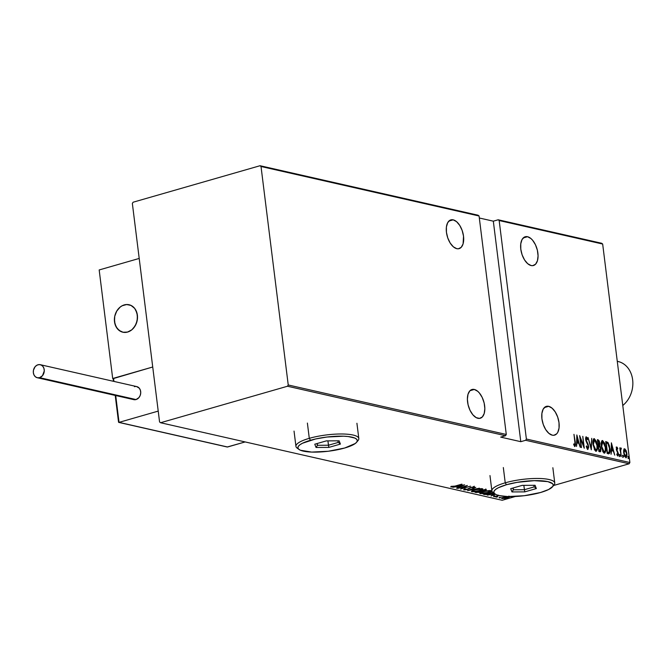 <?xml version="1.0" encoding="UTF-8"?>
<svg xmlns="http://www.w3.org/2000/svg" width="666" height="666" viewBox="0 0 666 666"><rect width="100%" height="100%" fill="white"/><g stroke="black" fill="none" stroke-linecap="round" stroke-linejoin="round"><path stroke-width="1" d="M548.676 406.335A14.96 8 -106 0 1 558.666 420.621A14.96 8 -106 0 1 554.603 435.131A14.96 8 -106 0 1 552.264 435.173A14.96 8 -106 0 1 542.274 420.895A14.96 8 -106 0 1 546.336 406.377A14.96 8 -106 0 1 548.676 406.335L544.33 407.584L548.676 406.335L545.537 406.693L543.156 409.19L541.891 413.444L541.924 418.814L543.265 424.483L545.695 429.578L548.859 433.333L552.264 435.173L553.896 435.273L556.709 433.824L557.775 432.326L559.049 428.063L559.007 422.694L557.675 417.033L555.236 411.929L552.081 408.175L548.676 406.335M527.547 236.713A14.96 8 -106 0 1 537.537 250.999A14.96 8 -106 0 1 533.474 265.509A14.96 8 -106 0 1 531.135 265.551A14.96 8 -106 0 1 521.145 251.273A14.96 8 -106 0 1 525.208 236.755A14.96 8 -106 0 1 527.547 236.713L523.201 237.962L527.547 236.713L524.417 237.071L522.027 239.569L520.762 243.823L520.795 249.192L522.136 254.862L524.567 259.956L527.73 263.711L531.135 265.551L532.767 265.651L535.581 264.194L537.437 260.756L538.07 255.844L537.37 250.225L535.447 244.738L532.592 240.218L530.952 238.553L527.547 236.713M474.317 389.46A14.96 8 -106 0 1 484.307 403.746A14.96 8 -106 0 1 480.244 418.256A14.96 8 -106 0 1 477.905 418.298A14.96 8 -106 0 1 467.915 404.012A14.96 8 -106 0 1 471.978 389.502A14.96 8 -106 0 1 474.317 389.46L469.98 390.709L474.317 389.46L472.685 389.36L469.871 390.817L468.015 394.255L467.382 399.167L468.081 404.786L470.005 410.281L472.86 414.793L476.207 417.64L479.537 418.398L482.351 416.941L484.207 413.503L484.84 408.591L484.14 402.963L482.217 397.477L479.362 392.965L477.722 391.3L474.317 389.46M453.188 219.838A14.96 8 -106 0 1 463.178 234.116A14.96 8 -106 0 1 459.115 248.634A14.96 8 -106 0 1 456.776 248.676A14.96 8 -106 0 1 446.786 234.39A14.96 8 -106 0 1 450.849 219.88A14.96 8 -106 0 1 453.188 219.838L448.851 221.087L453.188 219.838L450.058 220.196L447.677 222.694L446.403 226.948L446.445 232.317L447.777 237.978L450.216 243.082L453.371 246.836L456.776 248.676L458.408 248.776L461.222 247.319L463.086 243.881L463.528 236.197L462.187 230.528L459.756 225.433L456.593 221.678L453.188 219.838M629.878 462.512L526.381 439.027L499.167 220.546L602.663 244.039L629.878 462.512L602.663 244.039L601.681 243.265L498.185 219.78L493.323 221.179L479.32 217.998L493.323 221.179L520.787 441.683L525.649 440.284L629.145 463.777L553.579 485.506L629.145 463.777L629.878 462.512L629.145 463.777L525.649 440.284L526.381 439.027L499.167 220.546L498.185 219.78L493.323 221.179L520.787 441.683L525.649 440.284L526.381 439.027L629.878 462.512M627.847 456.618L628.329 457.692L628.904 457.525L628.421 456.451L628.671 458.433L628.746 456.893L628.329 456.46L628.163 457.051L628.737 458.433M622.435 455.386L622.918 456.46L623.493 456.293L623.01 455.228L623.259 457.201L623.343 455.661L622.918 455.236L622.752 455.819L623.326 457.201M619.105 454.628L619.588 455.702L620.154 455.536L619.547 454.503L619.921 456.443L620.004 454.903L619.588 454.478L619.413 455.061L619.988 456.443M611.388 442.823L611.063 454.287L611.563 450.707L613.319 451.098L614.76 455.128L611.388 442.823L611.063 454.287L611.563 450.707L613.319 451.098L614.76 455.128L611.388 442.823M602.039 440.701L602.663 440.551C601.256 441.283 600.807 443.215 601.315 446.353L603.113 452.064L604.104 452.988L605.028 452.78L605.777 449.234L604.695 443.298L602.522 440.526L601.723 441.1L601.19 443.473L601.315 446.353L604.636 453.038L604.062 453.196M593.739 438.819L594.372 438.669C592.956 439.402 592.507 441.333 593.015 444.472L594.813 450.174L595.812 451.107L596.728 450.899L597.485 447.344L596.403 441.416L594.222 438.644L593.423 439.219L592.923 441.142L593.015 444.472L596.336 451.157L595.77 451.315M586.813 448.043L587.687 448.093L586.53 445.912L586.247 446.428L587.828 449.309L588.677 447.377L588.078 444.239L586.055 439.818L586.321 438.028L587.37 439.735L587.071 437.72L586.038 436.863L585.572 438.503L585.93 440.784L588.195 445.962L587.87 448.085L586.53 445.912L586.247 446.428L587.304 448.909L588.045 449.309L587.47 449.475M576.848 434.981L576.523 446.453L577.022 442.865L578.779 443.265L580.228 447.286L576.848 434.981L576.523 446.453L577.022 442.865L578.779 443.265L580.228 447.286L576.848 434.981M574.866 446.37L575.324 442.432L573.967 434.332L575.133 444.205L574.866 445.146L573.792 443.906L573.692 444.771L574.958 446.378L575.549 444.871L573.967 434.332L574.949 442.232L574.741 445.154L573.792 443.906L573.692 444.771L575.066 446.37L574.5 446.536M581.485 447.577L580.319 438.236L584.282 448.21L582.8 436.338L583.607 445.612L579.645 435.622L581.127 447.494L580.319 438.236L584.199 448.193L582.8 436.338L583.607 445.612L579.645 435.622L581.485 447.577M591.316 449.808L591.733 438.361L591.075 447.527L588.036 437.52L591.316 449.808L591.733 438.361L591.075 447.527L588.036 437.52L591.316 449.808M599.342 444.638L599.125 445.646L599.7 445.487L599.85 443.065L598.201 439.835L597.41 439.652L598.892 451.523L600.69 451.431L600.907 448.709L599.7 445.487L599.333 441L597.41 439.652L598.892 451.523L600.307 451.773M608.483 453.704C609.981 453.33 610.456 451.565 609.889 448.401L607.933 442.457L605.71 441.533L607.184 453.404L609.032 453.721L609.748 452.98L609.473 446.029L608.041 442.582L605.71 441.533L607.184 453.404L608.516 453.871M616.966 454.995L617.69 454.903L616.949 453.846L616.799 454.595L617.832 455.977L618.439 453.671L616.475 450.066L616.932 448.076L617.623 449.117L617.782 448.434L616.608 447.036L616.408 449.791L618.106 454.087L617.823 454.895L616.949 453.846L616.799 454.595L618.056 455.952L618.439 453.671L616.641 449.142L616.824 448.085L617.623 449.117L617.782 448.434L616.957 447.086L616.083 447.177M620.97 447.96L619.996 449.3L619.813 447.843L621.253 456.601L620.595 450.174L621.361 448.335L620.695 448.043L620.329 449.2L619.813 447.843L621.253 456.601L620.595 450.724L621.361 448.335L620.829 447.96M625.873 457.808L626.939 453.696L626.123 450.516L625.674 450.649L626.123 450.516L624.758 448.817L624.184 448.984L624.758 448.817L623.742 449.983L623.617 452.172L624.683 456.51L626.273 457.767L627.039 455.111L626.123 450.516L624.566 448.801L623.742 449.983L623.692 452.963L626.19 457.792M132.359 203.488L159.574 421.961L160.556 422.735L287.504 386.238L505.552 435.731L500.69 437.121L520.787 441.683L500.69 437.121L505.552 435.731L506.285 434.465L288.236 384.973L261.022 166.5L479.07 215.992L506.285 434.465L479.07 215.992L478.088 215.218L260.04 165.726L133.092 202.223L132.359 203.488L159.574 421.961L160.556 422.735L287.504 386.238L288.236 384.973L261.022 166.5L260.04 165.726L133.092 202.223L132.359 203.488M515.376 496.486L502.197 500.274L160.556 422.735L502.197 500.274L515.376 496.486M506.743 496.486L502.114 497.835L501.673 498.401L502.838 498.593L507.7 497.71L509.84 496.461M498.11 495.179L496.744 496.178L493.814 496.661L496.969 496.303L498.518 495.362M493.681 492.998L484.74 494.547L484.657 493.906L484.74 494.547L483.441 494.255L492.232 491.724L483.441 494.255L487.212 494.588L493.864 492.923M475.149 492.365L479.42 492.357L486.38 489.851L485.156 489.493L475.149 492.365L480.419 492.107L484.748 490.675L485.947 489.668L485.156 489.493L475.149 492.365M467.574 490.651L479.47 488.203L469.547 490.109L475.774 487.362L467.574 490.651L479.47 488.203L469.547 490.109L475.774 487.362L467.574 490.651M457.742 488.419L465.617 486.155L460.539 489.052L470.546 486.18L462.296 488.361L467.39 485.464L457.384 488.336L465.617 486.155L460.456 489.035L470.546 486.18L462.296 488.361L467.39 485.464L457.742 488.419M455.053 486.088L450.974 486.421L450.932 487.004L453.155 486.771L462.071 484.249L455.053 486.088L450.974 486.421L450.832 486.979L455.311 486.197L461.705 484.174L455.053 486.088M464.593 484.823L452.78 487.296L456.959 486.588L458.716 486.988L456.485 488.136L464.593 484.823L452.78 487.296L456.959 486.588L458.716 486.988L456.485 488.136L464.593 484.823M464.826 489.627L465.584 488.944L464.726 489.01L463.794 489.926L466.749 489.652L471.07 487.52L473.076 487.162L472.752 487.737L473.709 487.637L474.533 487.046L470.737 487.42L466.633 489.502L464.826 489.627L465.584 488.944L464.726 489.01L463.794 489.926L463.744 489.51L463.794 489.926L467.682 489.41L471.395 487.42L473.709 487.637L474.325 486.904L470.995 487.346L467.332 489.327L464.826 489.627L464.593 488.852M474.966 489.776L471.495 491.35L474.192 491.774L480.161 490.501L482.883 489.027L480.194 488.736L474.966 489.776C472.236 490.501 471.22 491.167 471.919 491.766L479.345 490.742C482.117 490.01 483.141 489.343 482.409 488.736L474.966 489.776M483.266 491.658L479.786 493.231L482.492 493.656L488.453 492.382L491.183 490.909L488.486 490.617L483.266 491.658C480.527 492.382 479.512 493.048 480.219 493.656L487.637 492.632C490.417 491.891 491.433 491.225 490.7 490.617L483.266 491.658M494.53 493.623L487.321 495.129L491.5 494.43L493.256 494.83L491.017 495.97L495.387 494.222L491.017 495.97L493.256 494.83L493.19 494.289L493.256 494.83L491.475 494.264L487.321 495.129L494.53 493.623M496.503 496.853L497.668 496.853L496.028 497.177M499.841 497.61L501.007 497.61L499.367 497.935M505.253 498.842L506.418 498.834L504.778 499.159M450.974 486.421L450.832 486.979M451.223 486.347L451.839 486.305M458.649 486.446L458.716 486.988L458.649 486.446M462.712 485.389L459.557 486.655L458.175 486.338L462.687 485.223L459.557 486.655L458.175 486.338L462.712 485.389M474.242 486.222L473.817 486.854M473.251 487.187L472.752 487.737M469.871 487.753L469.938 488.261L469.871 487.753M464.643 489.277L464.119 489.294M464.094 489.285L465.109 489.235M465.975 488.919L465.293 488.986M482.883 489.035L482.409 488.736M481.401 489.035C482.009 489.527 481.21 490.068 478.987 490.659L472.935 491.466C472.319 490.984 473.118 490.451 475.333 489.86L481.352 488.661L481.576 489.593L479.345 490.742L472.935 491.466L472.76 490.917L475.308 489.685L481.768 489.277L481.685 488.603M472.544 491.167L471.836 491.092L471.919 491.766L471.769 491.075M471.461 491.483L471.919 491.766M471.703 491.05L472.577 491.175M486.388 489.893L485.947 489.668M485.855 488.994L484.665 490.001M481.776 490.892L481.26 490.609L484.981 489.985L484.931 489.56L484.873 490.434L481.285 490.792L484.465 489.693L484.981 489.985L484.373 490.601L481.16 491.158M476.19 492.066L476.265 492.624L476.19 492.066M481.035 491.208L481.834 490.85M485.089 489.868L486.088 489.452M481.052 490.667L481.135 491.35L481.052 490.667L479.978 491.342M481.085 490.825L480.486 491.183M480.253 491.083L481.193 491.433L480.061 492.024L476.531 492.157L480.236 490.909L481.135 491.35L480.061 492.024L476.531 492.157L480.253 491.083M481.077 490.842L481.135 491.35M484.981 489.985L485.214 489.468M491.183 490.917L490.7 490.617M480.835 493.056L480.136 492.973L480.219 493.656L480.069 492.957M479.761 493.364L480.219 493.656M485.897 490.326L484.948 490.526M480.003 492.94L480.877 493.056M489.693 490.917L489.718 491.591L487.279 492.549L480.844 493.115L483.608 491.566L489.693 490.917C490.309 491.408 489.502 491.949 487.279 492.549L481.227 493.356C480.619 492.865 481.418 492.332 483.624 491.741L489.652 490.542L490.068 491.175L489.976 490.484M484.831 494.039L492.349 491.883L484.831 494.039M493.439 492.823L486.779 494.347L485.314 494.147L488.594 494.18L493.673 492.707M495.146 494.072L494.097 494.488L492.69 494.014L494.713 493.756L492.707 494.18L494.097 494.488L495.146 494.072M497.918 495.263L496.57 496.228L494.047 496.212L493.947 496.703L496.969 496.303L498.726 495.204M494.047 496.212L493.947 496.703M497.227 497.019L497.702 496.694M500.557 497.777L501.032 497.452M507.151 496.428L504.12 497.077L501.981 498.526L501.914 497.952L501.981 498.526L507.367 497.81L509.54 496.969L509.557 496.353M502.58 497.918L502.039 497.877M502.014 497.868L502.755 497.918M508.483 496.578L507.001 497.735L502.88 498.268L504.478 497.161L508.924 496.778L508.832 496.095M508.466 496.578L508.907 496.844L508.241 497.302L504.928 498.185L502.88 498.268L502.514 497.41M502.88 498.268L504.453 496.986L507.983 496.561M505.969 499L506.443 498.684M504.695 498.484L505.169 498.16M472.935 491.466L472.469 490.559M481.227 493.356L480.76 492.44M574.625 446.461L574.974 445.038L574.741 446.32M573.776 444.963L574.35 445.271M574.267 445.321L574.741 445.154M574.234 445.329L573.701 444.855M576.798 436.779L576.956 437.346L576.798 436.779M578.213 442.066L578.513 443.206L578.213 442.066M577.872 442.166L576.656 441.891L577.872 442.166M577.181 437.287L578.446 441.999L576.656 441.799L577.181 437.287L578.446 441.999L577.056 441.691L577.181 437.287M579.911 437.762L580.119 438.295L579.911 437.762M583.374 445.679L583.449 446.253L583.374 445.679M587.828 449.309L588.611 446.362L585.655 439.502L586.396 438.037L587.37 439.735L587.612 439.085L587.171 439.21L587.612 439.085L586.288 436.829L585.639 439.377L588.245 446.27L587.412 448.176M586.729 447.927L587.687 448.093M585.847 437.046L586.638 438.203M588.095 447.86L587.728 449.275M587.545 449.442L588.103 447.544M586.646 438.22L585.822 437.038M590.9 447.577L590.884 448.193L590.9 447.577M595.962 451.157C597.385 450.457 597.843 448.543 597.335 445.396L594.005 438.678M594.372 438.669L593.797 438.827L595.387 440.567M593.964 440.051L595.479 440.684L596.977 445.313C597.394 447.893 596.994 449.433 595.795 449.933L593.381 444.555L594.538 439.885L596.977 445.313L596.994 448.376L596.045 451.165M595.429 440.651L593.656 438.811M595.928 451.248L596.853 448.884M595.854 449.908L594.288 449.317M592.865 441.275L593.739 440.043M594.447 449.533L595.795 449.933L594.472 448.484L593.04 444.647L593.548 440.767L594.538 439.885M593.664 440.06L592.94 441.034M597.627 439.993L598.801 441.25L597.627 439.993M600.008 451.781L600.907 448.709L599.7 445.487L599.125 445.646L600.541 448.626L599.633 450.507L598.776 450.607L599.766 450.532L598.759 450.491L598.551 445.979L599.567 446.345L600.541 448.626L600.316 450.399L599.1 450.391L598.21 446.07L599.666 446.428M600.399 450.266L599.991 451.773M599.908 451.848L600.407 449.975M599.949 447.111L599.125 445.646L599.35 444.547M599.741 450.566L599.059 450.674L599.633 450.507M598.642 444.813L598.076 444.98L599.1 444.83L598.06 444.855L597.926 440.95L599.375 442.349L598.401 444.755L597.585 441.05L598.418 441.067L599.492 443.007L599.292 444.705L598.068 444.98L598.751 444.83M604.253 453.038C605.685 452.347 606.143 450.424 605.635 447.286L602.305 440.559M602.663 440.551L602.097 440.717L603.687 442.449M602.264 441.933L603.205 441.941L604.22 443.34L605.277 447.202C605.685 449.775 605.294 451.315 604.087 451.814L601.673 446.436L602.838 441.774L605.277 447.202L605.286 450.258L604.345 453.055M603.729 442.532L601.947 440.692M604.228 453.13L605.153 450.774M604.154 451.789L602.588 451.198M601.165 443.156L602.031 441.924M602.738 451.415L604.087 451.814L602.772 450.366L601.34 446.528L601.839 442.649L602.838 441.774M601.956 441.941L601.232 442.915M609.44 451.731L608.782 453.746M608.458 453.887L609.473 451.232M608.349 452.589L607.617 452.605M607.309 452.547L609.049 452.356L607.309 452.547L607.883 452.38L607.392 452.272L606.218 442.832L607.858 443.531L609.532 448.318L609.049 452.356L607.059 452.372L606.218 442.832L607.858 443.531L608.999 445.729L609.64 449.508L609.049 452.356M611.338 444.622L611.488 445.188L611.338 444.622M612.753 449.908L613.053 451.04L612.753 449.908M612.412 450.008L611.197 449.733L612.412 450.008M611.721 445.121L612.978 449.841L611.197 449.642L611.721 445.121L612.978 449.841L611.596 449.525L611.721 445.121M616.241 447.177L617.207 448.601M617.915 454.828L617.69 455.919M616.816 447.011L616.291 449.109L618.081 453.638L617.332 455.011M617.24 455.069L617.69 454.903M617.007 448.151L616.383 447.244M617.665 455.952L617.923 454.637M619.921 456.443L620.154 455.536L619.347 456.61M619.58 456.302L619.288 454.786M620.396 448.118L621.361 448.335L620.729 449.075L620.504 448.168M620.021 450.333L620.063 449.866M623.259 457.201L623.493 456.293L622.918 456.46L622.685 457.367M622.918 457.059L622.627 455.544M624.758 448.817L623.884 448.984M625.416 450.382L624.184 448.984L625.549 450.682M625.474 456.868L624.525 456.377M623.601 450.682L624.15 450.033M625.399 456.893L625.973 456.734L624.05 453.055L624.883 449.883L626.581 453.621L625.615 456.768M625.674 456.71L623.717 453.146L624.725 449.875L625.757 450.79L626.581 453.621L626.44 456.193L625.657 456.71M624.75 456.643L625.74 456.734M624.317 450.05L624.883 449.883M624.084 450.05L623.642 450.566M628.671 458.433L628.904 457.525L628.329 457.692L628.096 458.599M628.329 458.291L628.038 456.768M596.836 449.017L595.795 449.933M605.136 450.899L604.087 451.814M288.236 384.973L506.285 434.465L505.552 435.731L287.504 386.238L288.236 384.973M260.04 165.726L478.088 215.218L479.07 215.992L261.022 166.5L260.04 165.726M498.185 219.78L601.681 243.265L602.663 244.039L499.167 220.546L498.185 219.78M124.259 304.903A14.078 11.414 102.8 0 1 129.071 304.745A14.078 11.414 102.8 0 1 137.487 318.09A14.078 11.414 102.8 0 1 127.639 332.043L131.893 329.753L135.231 325.749L137.163 320.629L137.387 315.185L135.872 310.248L134.524 308.2L130.902 305.369L126.523 304.529L122.061 305.811L120.013 307.201L116.667 311.205L114.735 316.325L114.51 321.761L116.034 326.706L119.056 330.394L123.135 332.267L127.639 332.043A14.078 11.414 102.8 0 1 122.835 332.209A14.078 11.414 102.8 0 1 114.41 318.864A14.078 11.414 102.8 0 1 124.259 304.903M113.195 378.621L112.696 378.513L99.176 269.955L139.202 258.441L152.73 366.999L139.202 258.441L99.176 269.955L112.696 378.513L152.73 366.999L113.195 378.621M136.938 312.928L136.938 312.928A14.078 11.414 102.8 0 1 134.307 327.173A14.078 11.414 102.8 0 1 122.835 332.209A14.078 11.414 102.8 0 1 114.968 324.017A14.078 11.414 102.8 0 1 117.599 309.782A14.078 11.414 102.8 0 1 129.071 304.745A14.078 11.414 102.8 0 1 136.938 312.928L134.715 308.45L131.169 305.494L126.823 304.512L122.344 305.661L120.271 306.993L116.85 310.905L114.81 315.967L114.419 318.698L114.968 324.017L117.183 328.505L120.737 331.46L122.852 332.209L127.348 332.126L131.635 329.961L133.491 328.196L136.272 323.618L137.479 318.256L136.938 312.928M118.756 422.394L227.189 447.003L245.171 441.933L227.572 446.994L119.047 422.369L158.217 411.105L119.047 422.369L115.709 395.537L118.756 422.394L115.393 395.462M152.73 366.999L158.217 411.105L152.73 366.999L113.553 378.263L152.73 366.999M113.162 378.779L113.553 378.263L113.944 381.418L113.553 378.263L113.212 379.204M113.636 381.343L113.428 379.662M227.189 447.003L226.748 446.836M37.304 377.739L133.766 399.633A6.685 5.42 -77.2 0 0 136.047 399.558L39.585 377.664A6.685 5.42 102.8 0 1 37.304 377.739A6.685 5.42 102.8 0 1 33.308 371.403A6.685 5.42 102.8 0 1 37.979 364.768A6.685 5.42 102.8 0 1 40.268 364.693A6.685 5.42 102.8 0 1 44.264 371.029A6.685 5.42 102.8 0 1 39.585 377.664L136.047 399.558A6.685 5.42 -77.2 0 0 140.726 392.923A6.685 5.42 -77.2 0 0 136.73 386.588L40.268 364.693M39.585 377.664L42.474 375.707L44.272 370.945L43.956 368.431L42.857 366.333L41.134 364.993L39.061 364.593L36.938 365.201L35.098 366.725L33.458 370.196L33.35 372.777L34.074 375.125L35.514 376.881L37.446 377.772L39.585 377.664M131.976 398.776L133.908 399.667L136.047 399.558L138.936 397.602L140.21 395.396L140.734 392.84L140.418 390.318L139.319 388.228L136.588 386.555M135.523 386.488L134.449 386.663M622.777 405.486A24.642 19.98 -77.2 0 0 632.7 380.286A24.642 19.98 -77.2 0 0 618.081 361.513L617.274 361.33A24.642 19.98 102.8 0 1 632.642 379.795A24.642 19.98 102.8 0 1 622.777 405.486M494.214 493.223A31.685 7.559 -7.1 0 1 491.874 490.834A31.685 7.559 -7.1 0 1 505.228 482.817L506.443 484.74A29.92 7.135 -7.1 0 1 540.018 480.702A29.92 7.135 -7.1 0 1 552.53 486.771A29.92 7.135 -7.1 0 1 540.609 492.49L548.609 489.527L552.797 486.413L553.23 484.956L552.522 483.641L547.835 481.626L534.249 480.652L517.049 482.359L506.443 484.74L498.443 487.703L495.82 489.269L494.264 490.817L493.831 492.266L494.538 493.589L496.361 494.713L499.225 495.604L507.609 496.553L524.234 495.72L540.609 492.49A29.92 7.135 -7.1 0 1 494.963 493.939A29.92 7.135 -7.1 0 1 506.443 484.74L505.228 482.817A31.685 7.559 -7.1 0 1 537.404 478.454A31.685 7.559 -7.1 0 1 554.761 483A31.685 7.559 -7.1 0 1 553.08 485.889A31.685 7.559 172.9 0 0 554.02 484.965A31.685 7.559 172.9 0 0 540.775 478.538A31.685 7.559 172.9 0 0 505.228 482.817L503.33 467.549L505.228 482.817A31.685 7.559 172.9 0 0 493.073 492.557L494.963 493.939M510.714 488.678L522.269 485.356L535.081 485.289L536.338 488.553L524.783 491.874L511.971 491.933L510.714 488.678L511.971 491.933L524.783 491.874L523.851 485.348L524.392 489.71L513.411 489.768L513.186 487.97L513.411 489.768L512.77 488.086L513.411 489.768L511.971 491.933L513.411 489.768L524.392 489.71L524.783 491.874L536.338 488.553L534.298 486.863L524.392 489.71L534.298 486.863L536.338 488.553L535.081 485.289L522.269 485.356L510.714 488.678M533.699 485.298L534.298 486.863L533.699 485.298M298.276 448.751A31.685 7.559 -7.1 0 1 295.937 446.362A31.685 7.559 -7.1 0 1 309.29 438.336L310.506 440.268A29.92 7.135 -7.1 0 1 344.072 436.222A29.92 7.135 -7.1 0 1 356.593 442.299A29.92 7.135 -7.1 0 1 344.672 448.018L355.294 443.481L356.851 441.941L357.284 440.484L356.576 439.169L354.762 438.045L348.093 436.53L343.506 436.205L326.889 437.038L315.576 438.977L302.506 443.231L299.883 444.796L298.326 446.337L297.893 447.793L298.601 449.109L300.416 450.241L311.671 452.081L328.288 451.248L344.672 448.018A29.92 7.135 -7.1 0 1 299.026 449.467A29.92 7.135 -7.1 0 1 310.506 440.268L309.29 438.336A31.685 7.559 -7.1 0 1 341.458 433.982A31.685 7.559 -7.1 0 1 358.816 438.528A31.685 7.559 -7.1 0 1 357.134 441.416A31.685 7.559 172.9 0 0 358.083 440.492A31.685 7.559 172.9 0 0 344.83 434.065A31.685 7.559 172.9 0 0 309.29 438.336L307.392 423.077L309.29 438.336A31.685 7.559 172.9 0 0 297.128 448.085L299.026 449.467M314.777 444.205L326.332 440.884L339.144 440.817L340.401 444.08L328.846 447.402L316.034 447.46L314.777 444.205L316.034 447.46L328.846 447.402L327.913 440.875L328.455 445.238L317.474 445.296L317.249 443.498L317.474 445.296L316.825 443.614L317.474 445.296L316.034 447.46L317.474 445.296L328.455 445.238L328.846 447.402L340.401 444.08L338.361 442.39L328.455 445.238L338.361 442.39L340.401 444.08L339.144 440.817L326.332 440.884L314.777 444.205M337.754 440.825L338.361 442.39L337.754 440.825M473.393 487.279L473.31 486.596M493.706 496.545L493.623 495.862M494.696 496.345L494.613 495.671M495.954 497.127L495.87 496.445L495.954 497.127M499.292 497.885L499.209 497.202M504.703 499.109L504.62 498.434M118.739 422.386L227.156 446.994M113.17 378.987L113.453 381.31M115.218 395.421L118.548 422.177M554.02 484.965L552.53 486.771M552.855 467.732L554.761 483M489.976 475.566L491.874 490.834M358.083 440.492L356.593 442.299M356.918 423.26L358.816 438.528M294.039 431.093L295.937 446.362"/></g></svg>
